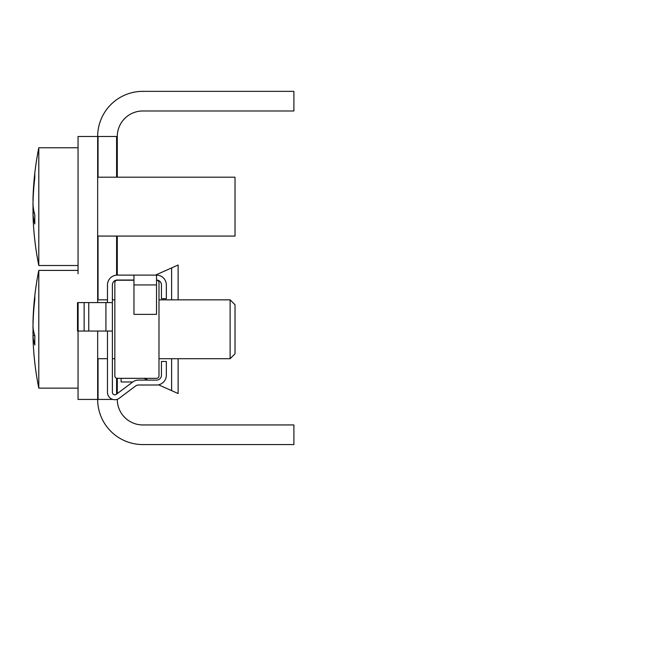 <?xml version="1.0" encoding="UTF-8"?>
<svg xmlns="http://www.w3.org/2000/svg" width="655" height="655" viewBox="0 0 655 655"><rect width="100%" height="100%" fill="white"/><g stroke="black" fill="none" stroke-linecap="round" stroke-linejoin="round"><path stroke-width="0.98" d="M33.069 323.021L32.987 323.021A297.239 280.332 0 0 1 33.274 314.523A297.239 280.332 0 0 1 34.83 296.183A295.405 98.209 0 0 0 34.83 299.45A297.239 280.332 180 0 0 32.987 326.28A297.239 98.823 0 0 0 34.83 335.745A295.405 278.596 180 0 0 34.789 340.371A295.405 278.596 180 0 0 34.83 344.997A297.239 98.823 180 0 1 32.987 335.54A297.239 280.332 180 0 0 33.274 344.031A297.28 297.28 0 0 0 38.801 388.145L78.043 388.145L78.043 331.045L78.043 399.427L112.775 399.427M78.043 273.757L78.043 136.486L117.286 136.486L117.286 177.202M117.286 393.589L117.286 378.336A2.456 2.456 0 0 1 114.838 375.88L114.838 282.673A2.456 2.456 0 0 1 117.286 280.225L117.286 280.029A4.904 4.904 0 0 0 112.382 284.933L112.382 392.361A2.456 2.456 0 0 0 116.303 394.326L132.654 382.061A9.809 9.809 0 0 1 138.541 380.105L156.529 380.105A4.904 4.904 0 0 0 161.441 375.192L161.441 361.462L166.345 361.462L166.345 375.192A9.809 9.809 0 0 1 156.529 385.009L138.541 385.009A4.904 4.904 0 0 0 135.601 385.991L119.251 398.248A7.361 7.361 0 0 1 107.477 392.361L107.477 331.045M156.529 280.029A4.904 4.904 0 0 1 161.441 284.933L161.441 298.664L166.345 298.664L166.345 284.933A9.809 9.809 0 0 0 156.529 275.116L117.286 275.116L117.286 236.07M117.286 399.427A25.512 25.512 0 0 0 142.798 424.939L293.89 424.939L293.89 444.565L142.798 444.565A45.13 45.13 0 0 1 97.66 399.427L97.66 331.045M97.66 302.594L97.66 136.486A45.13 45.13 0 0 1 142.798 91.356L293.89 91.356L293.89 110.982L142.798 110.982A25.512 25.512 0 0 0 117.286 136.486M132.768 381.98L121.118 381.98L121.118 378.336M155.456 275.116L178.119 265.013L178.119 299.843M178.119 358.711L178.119 393.54L158.518 384.804M174.189 391.788L170.939 390.339L174.189 391.788M144.018 378.336L147.973 380.105M174.189 266.765L170.939 268.214L174.189 266.765M97.66 236.07L235.022 236.07L235.022 177.202L97.66 177.202M38.801 152.263L38.801 147.768A297.28 297.28 0 0 0 33.184 193.831A297.239 274.568 0 0 1 34.83 173.943A295.405 113.151 0 0 0 34.83 177.701A297.239 274.568 180 0 0 32.987 203.983A297.239 113.855 0 0 0 34.83 214.881A295.405 272.873 180 0 0 34.789 219.417A295.405 272.873 180 0 0 34.83 223.944A297.239 113.855 180 0 1 32.987 213.047A297.239 274.568 180 0 0 33.184 219.441A297.28 297.28 0 0 0 38.801 265.504L38.801 152.263M33.086 200.225L32.987 200.225A297.239 274.568 0 0 1 33.184 193.831M33.086 213.047A297.239 274.568 0 0 1 32.987 209.289A297.239 113.855 180 0 1 33.184 206.636M38.801 265.504L78.043 265.504L78.043 152.263M32.987 213.047L34.322 213.047M32.987 209.289L33.544 209.289M230.118 299.843L235.022 304.747L235.022 353.806L230.118 358.711L230.118 299.843L158.985 299.843M33.004 336.334A297.239 142.02 180 0 1 32.987 335.933A297.239 261.116 180 0 0 33.086 339.544A297.28 297.28 0 0 0 38.801 388.145L38.801 270.409A297.28 297.28 0 0 0 33.086 319.01A297.239 261.116 0 0 1 33.151 317.249M33.069 335.54A297.239 280.332 0 0 1 32.987 332.273A297.239 98.823 180 0 1 33.274 329.277M32.987 332.273L33.839 332.273M32.987 335.54L34.756 335.54M32.987 322.628L32.996 322.628A297.239 261.116 0 0 1 33.086 319.01M33.004 326.567A297.239 261.116 180 0 0 32.987 327.312A297.239 142.02 0 0 0 33.151 330.235M33.004 331.995A297.239 261.116 0 0 1 32.987 331.242A297.239 142.02 180 0 1 33.086 329.277M32.987 199.89L32.996 199.89A297.239 253.043 0 0 1 33.053 197.286A297.239 253.043 0 0 1 33.102 195.894M33.004 204.311A297.239 253.043 180 0 0 32.987 205.031A297.239 155.947 0 0 0 33.102 207.496M33.004 213.833A297.239 155.947 180 0 1 32.987 213.391A297.239 253.043 180 0 0 33.053 215.986M33.004 208.961A297.239 253.043 0 0 1 32.987 208.241A297.239 155.947 180 0 1 33.053 206.636M156.529 280.225A2.456 2.456 0 0 1 158.985 282.673L158.985 375.88A2.456 2.456 0 0 1 156.529 378.336L117.286 378.336M117.286 280.225L133.964 280.225M112.382 331.045L77.511 331.045L78.101 331.045L78.101 302.594L77.511 302.594L112.382 302.594M117.286 275.116A9.809 9.809 0 0 0 107.477 284.933L107.477 302.594M133.964 280.029L117.286 280.029M156.529 275.116L156.529 314.367L133.964 314.367L133.964 275.116M84.143 302.594L84.143 331.045M88.752 302.594L88.752 331.045M116.598 394.105L116.598 378.238M116.598 275.141L116.598 236.07M116.598 177.202L116.598 136.486M98.053 399.427L98.053 358.711M98.053 299.843L98.053 236.07M98.053 177.202L98.053 136.486M171.618 267.911L171.618 299.843M171.618 358.711L171.618 390.642M105.922 302.594L105.922 331.045M133.964 284.933L156.529 284.933M78.043 147.768L38.801 147.768M114.838 299.843L112.382 299.843M107.477 299.843L97.66 299.843M78.043 270.409L38.801 270.409A297.28 297.28 0 0 0 33.274 314.523M230.118 358.711L158.985 358.711M114.838 358.711L112.382 358.711M107.477 358.711L97.66 358.711M77.511 302.594L77.511 331.045"/></g></svg>
